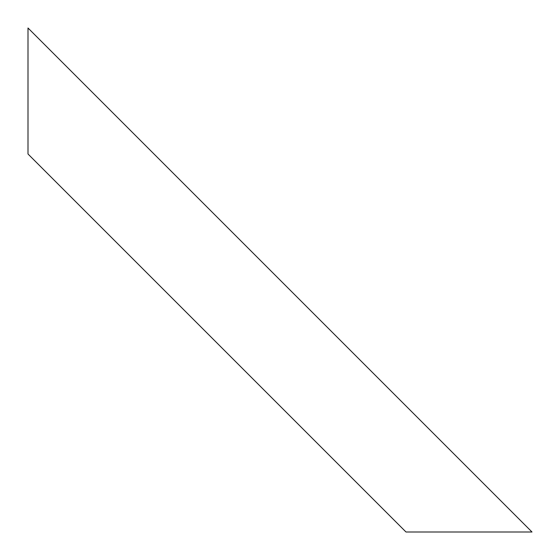 <?xml version="1.0" encoding="UTF-8"?>
<svg xmlns="http://www.w3.org/2000/svg" width="560" height="560" viewBox="0 0 560 560"><rect width="100%" height="100%" fill="white"/><g stroke="black" fill="none" stroke-linecap="round" stroke-linejoin="round"><path stroke-width="0.42" stroke-dasharray="2.8 2.1" d="M28 28L28 154L406 532L532 532L28 28"/><path stroke-width="0.84" d="M28 154L28 28L532 532L406 532L28 154"/></g></svg>
